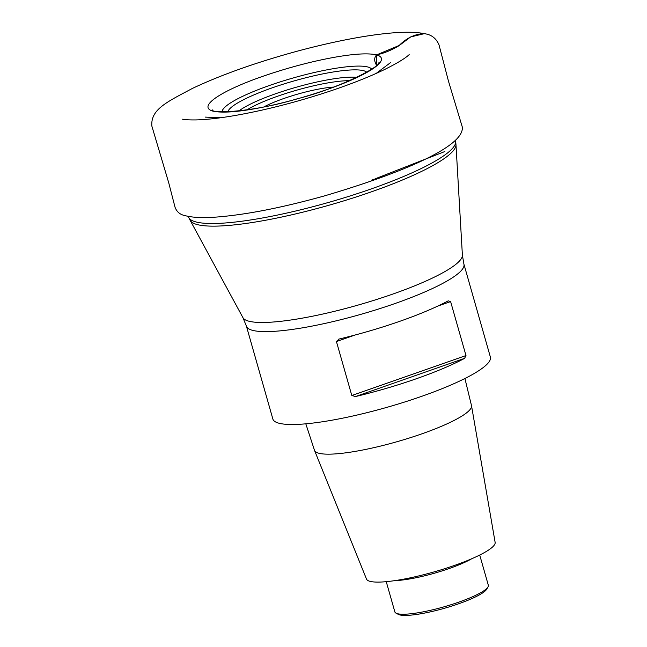 <?xml version="1.0" encoding="UTF-8"?>
<svg xmlns="http://www.w3.org/2000/svg" width="647" height="647" viewBox="0 0 647 647"><rect width="100%" height="100%" fill="white"/><g stroke="black" fill="none" stroke-linecap="round" stroke-linejoin="round"><path stroke-width="0.97" d="M333.472 87.078A46.73 8.274 -15.9 0 0 263.944 106.884M246.402 326.12L272.856 419.005A113.088 20.025 -15.9 0 0 387.108 407.286A113.088 20.025 -15.9 0 0 490.377 357.047L463.915 264.162A113.088 20.025 -15.9 0 1 360.646 314.402A113.088 20.025 -15.9 0 1 246.402 326.12L242.957 317.685A114.171 20.219 -15.9 0 0 357.993 305.101A114.171 20.219 -15.9 0 0 462.395 255.177L455.973 144.596A138.312 24.489 164.1 0 1 348.223 199.502A138.312 24.489 164.1 0 1 198.783 224.938A138.312 24.489 164.1 0 1 190.145 220.32L188.681 217.408A138.862 24.594 -15.9 0 0 197.489 222.309A138.862 24.594 -15.9 0 0 348.312 196.518A138.862 24.594 -15.9 0 0 455.682 141.345L455.537 140.197M450.611 301.591L448.225 300.847A113.088 20.025 164.1 0 1 339.125 339.036L336.432 341.551L351.806 395.519L465.986 355.551L450.611 301.591L437.72 306.104M465.986 355.551L464.603 358.349L355.51 396.538A113.088 20.025 -15.9 0 0 464.603 358.349M355.51 396.538L351.806 395.519M338.656 339.165L339.125 339.036M305.813 423.817L314.482 450.296A81.627 14.452 -15.9 0 0 314.539 450.458A81.627 14.452 -15.9 0 0 396.918 441.739A81.627 14.452 -15.9 0 0 471.526 405.742A81.627 14.452 -15.9 0 0 471.485 405.572L464.91 378.503M314.539 450.458L366.493 579.065A66.892 11.848 -15.9 0 0 434 571.924A66.892 11.848 -15.9 0 0 495.141 542.421L471.526 405.742M386.251 581.677L394.856 611.884A48.598 8.605 -15.9 0 0 396.037 613.154A48.598 8.605 -15.9 0 0 443.947 606.846A48.598 8.605 -15.9 0 0 487.992 586.966A48.598 8.605 -15.9 0 0 488.331 585.252L479.726 555.045M487.992 586.966L486.714 589.174A46.73 8.274 164.1 0 1 444.368 608.301A46.73 8.274 164.1 0 1 398.293 614.367L396.037 613.154M424.117 33.66C431.209 34.437 436.183 38.205 439.038 44.958L448.46 81.118L462.29 126.99C464.683 146.74 400.202 173.639 323.864 196.073C281.89 207.727 246.183 214.715 216.737 217.044C203.247 218.031 192.903 217.61 185.689 215.783C180.303 214.836 176.744 211.957 175.013 207.145L168.738 182.834L151.859 126.1C150.476 109.311 167.177 101.886 192.539 88.356C221.177 74.858 255.856 62.533 296.569 51.372C352.219 36.353 402.596 28.937 424.117 33.66C414.282 33.854 405.515 38.925 398.859 45.8C391.249 50.304 383.841 53.337 376.627 54.874C392.883 59.524 366.639 76.152 323.921 90.596C299.925 98.708 276.997 104.733 255.144 108.672C235.411 112.19 221.306 113.007 212.831 111.106C196.567 106.456 222.811 89.836 265.537 75.392C289.532 67.28 312.452 61.255 334.305 57.316C354.038 53.798 368.143 52.981 376.627 54.874C374.031 57.623 374.039 61.125 376.643 65.404L376.627 54.874L399.514 45.322L410.643 36.936L424.278 33.676M349.485 80.681A62.209 11.015 -15.9 0 0 246.968 109.885M238.986 110.928A66.843 11.84 164.1 0 1 295.954 87.313A66.843 11.84 164.1 0 1 356.82 77.357M366.736 72.238A72.577 12.851 -15.9 0 0 362.732 70.491A72.577 12.851 -15.9 0 0 286.443 83.18A72.577 12.851 -15.9 0 0 227.857 111.802M222.083 111.834A77.866 13.789 164.1 0 1 293.293 77.939A77.866 13.789 164.1 0 1 371.661 69.221M471.768 558.725A48.598 8.605 164.1 0 1 394.945 580.61M355.243 334.968L336.432 341.551M188.681 217.408L188.196 216.349M242.957 317.685L190.145 220.32M462.395 255.177L463.915 264.162M455.682 141.345L455.973 144.596M390.618 62.549L376.142 73.434M220.53 117.77L205.398 117.107M378.948 62.411C381.099 66.52 338.43 88.534 297.054 98.854C252.621 112.311 211.375 113.807 212.305 109.877M182.503 119.202C185.236 119.76 189.684 119.994 195.831 119.921C205.657 119.711 217.999 118.369 232.863 115.886C263.685 110.597 296.002 102.355 329.824 91.187C351.103 84.053 369.219 76.896 384.156 69.714C396.862 63.43 405.208 58.4 409.187 54.623L409.179 54.639M380.857 176.68L375.915 178.548M373.432 179.478L371.815 180.084M374.993 178.879L444.845 151.527"/></g></svg>

